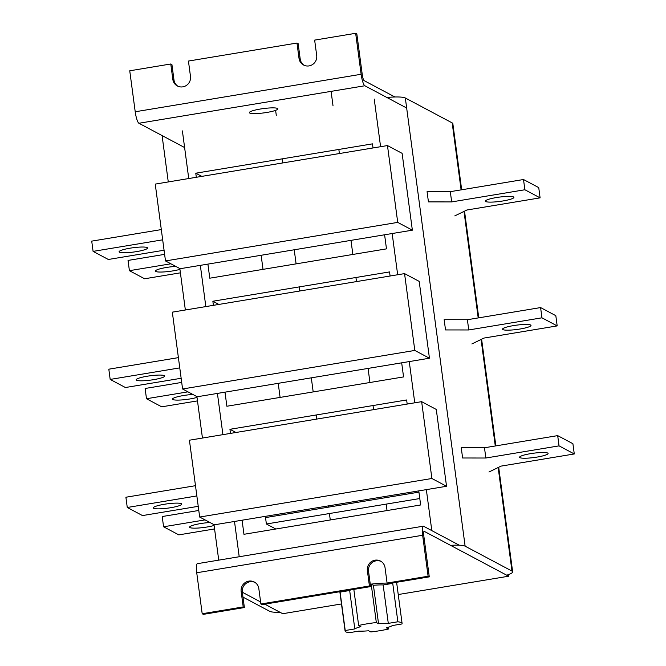 <?xml version="1.0" encoding="UTF-8"?>
<svg xmlns="http://www.w3.org/2000/svg" width="666" height="666" viewBox="0 0 666 666"><rect width="100%" height="100%" fill="white"/><g stroke="black" fill="none" stroke-linecap="round" stroke-linejoin="round"><path stroke-width="1" d="M387.162 583.083A28.755 4.337 172.4 0 0 371.195 584.115L376.323 622.527A28.755 4.337 172.4 0 0 367.149 623.817A28.755 4.337 172.4 0 0 358.649 625.466L353.837 589.385M340.542 591.591A28.755 4.337 172.4 0 0 340.093 592.107L345.221 630.519A28.755 4.337 172.4 0 0 345.096 631.043A28.755 4.337 172.4 0 0 349.317 632.7L358.899 631.11A19.605 2.955 -7.6 0 0 368.639 630.777L370.862 631.951A28.755 4.337 172.4 0 0 380.036 630.669A28.755 4.337 172.4 0 0 388.536 629.02L388.303 627.272M371.195 584.115L373.418 585.297A19.605 2.955 -7.6 0 1 383.158 584.956L392.74 583.366A28.755 4.337 172.4 0 0 391.025 583.208M392.74 583.366L397.868 621.786A28.755 4.337 172.4 0 1 402.089 623.443L396.603 582.284M388.536 629.02L386.313 627.838A19.605 2.955 -7.6 0 0 392.382 625.549L401.964 623.959A28.755 4.337 172.4 0 0 402.089 623.443M376.323 622.527L378.546 623.709A19.605 2.955 -7.6 0 1 388.286 623.376L397.868 621.786M345.221 630.519L354.803 628.929A19.605 2.955 -7.6 0 1 360.872 626.639L358.649 625.466M340.093 592.107L349.675 590.517A19.605 2.955 -7.6 0 1 350.791 589.885M349.675 590.517L354.803 628.929M383.158 584.956L388.286 623.376M373.418 585.297L378.546 623.709M275.816 529.012L266.383 523.992L265.526 517.59L418.939 492.132M266.383 523.992L419.788 498.534M182.584 388.986L197.219 396.77L429.445 358.225L419.197 281.393L404.553 273.609L172.328 312.154L182.584 388.986L414.81 350.441L429.445 358.225M414.81 350.441L404.553 273.609M165.493 260.93L180.136 268.714L412.362 230.178L402.114 153.346L387.47 145.563L155.245 184.099L165.493 260.93L397.719 222.394L412.362 230.178M397.719 222.394L387.47 145.563M199.667 517.041L214.31 524.816L446.536 486.28L436.28 409.448L421.645 401.665L189.419 440.209L199.667 517.041L431.893 478.496L446.536 486.28M431.893 478.496L421.645 401.665M153.655 379.653A14.377 2.173 172.4 0 0 164.677 376.04A14.377 2.173 172.4 0 0 147.211 376.223A14.377 2.173 172.4 0 0 136.18 379.836A14.377 2.173 172.4 0 0 153.655 379.653M197.019 397.411A14.377 2.173 -7.6 0 1 189.96 398.951A14.377 2.173 -7.6 0 1 172.494 399.142A14.377 2.173 -7.6 0 1 183.525 395.529A14.377 2.173 -7.6 0 1 192.89 394.463M170.737 507.7A14.377 2.173 172.4 0 0 181.768 504.087A14.377 2.173 172.4 0 0 164.294 504.279A14.377 2.173 172.4 0 0 153.272 507.892A14.377 2.173 172.4 0 0 170.737 507.7M209.973 522.519A14.377 2.173 172.4 0 0 200.608 523.576A14.377 2.173 172.4 0 0 189.577 527.189A14.377 2.173 172.4 0 0 207.051 527.006A14.377 2.173 172.4 0 0 214.111 525.466M136.563 251.598A14.377 2.173 172.4 0 0 147.594 247.985A14.377 2.173 172.4 0 0 130.128 248.177A14.377 2.173 172.4 0 0 119.097 251.79A14.377 2.173 172.4 0 0 136.563 251.598M179.937 269.364A14.377 2.173 -7.6 0 1 172.877 270.895A14.377 2.173 -7.6 0 1 155.403 271.087A14.377 2.173 -7.6 0 1 166.433 267.474A14.377 2.173 -7.6 0 1 175.799 266.408M242.99 597.127L269.655 611.296A26.14 3.946 172.4 0 0 280.078 612.304M168.273 181.943L162.338 137.479A26.14 3.946 -7.6 0 1 163.287 136.205M386.846 97.461A26.14 3.946 -7.6 0 1 405.328 97.994L452.181 122.902A26.14 3.946 -7.6 0 1 452.847 123.635L461.671 189.785M506.726 575.199A26.14 3.946 172.4 0 0 512.645 571.811A26.14 3.946 172.4 0 0 511.979 571.078L498.16 467.524M405.328 97.994L465.126 546.178L511.979 571.078M465.126 546.178A26.14 3.946 172.4 0 0 450.566 545.346M418.772 490.884L420.646 504.97L243.956 534.298L242.074 520.213M230.494 433.391L229.945 429.295L406.635 399.966L407.184 404.062M384.598 234.782L386.48 248.868L209.782 278.197L207.9 264.111M196.32 177.289L195.771 173.193L372.469 143.864L373.01 147.96M401.681 362.837L403.563 376.923L226.873 406.243L224.991 392.157M213.403 305.336L212.862 301.24L389.552 271.919L390.101 276.015M295.471 512.62L295.304 511.38M263.012 269.355L261.139 255.269M280.103 397.411L278.221 383.325M212.862 301.24L218.856 304.429M195.771 173.193L201.773 176.382M229.945 429.295L235.947 432.484M178.396 357.634L108.816 369.189L110.181 379.429L125.408 387.52L181.152 378.271M179.77 367.882L110.181 379.429M187.962 391.849L146.487 398.734L161.713 406.826L197.486 400.89M181.701 382.417L145.121 388.486L146.487 398.734M195.488 485.689L125.899 497.236L127.264 507.484L142.491 515.576L198.235 506.327M196.853 495.937L127.264 507.484M205.053 519.896L163.578 526.781L178.804 534.873L214.569 528.937M198.793 510.464L162.204 516.541L163.578 526.781M161.314 229.587L91.725 241.134L93.09 251.382L108.317 259.474L164.069 250.225M162.679 239.827L93.09 251.382M170.879 263.794L129.404 270.679L144.63 278.771L180.403 272.835M164.619 254.362L128.038 260.431L129.404 270.679M496.453 197.544A14.377 2.173 -7.6 0 1 513.919 197.352A14.377 2.173 -7.6 0 1 502.897 200.966A14.377 2.173 -7.6 0 1 485.422 201.157A14.377 2.173 -7.6 0 1 496.453 197.544M454.795 215.892L466.899 210.006L540.101 197.86L524.875 189.76L451.673 201.915L428.438 201.89L427.072 191.642L450.308 191.666L523.509 179.52L538.736 187.612L540.101 197.86M523.509 179.52L524.875 189.76M450.308 191.666L451.673 201.915M513.536 325.599A14.377 2.173 -7.6 0 1 531.01 325.408A14.377 2.173 -7.6 0 1 519.98 329.021A14.377 2.173 -7.6 0 1 502.514 329.212A14.377 2.173 -7.6 0 1 513.536 325.599M471.878 343.947L483.982 338.062L557.184 325.907L541.957 317.815L468.756 329.961L445.529 329.936L444.155 319.697L467.39 319.722L540.592 307.575L555.819 315.667L557.184 325.907M540.592 307.575L541.957 317.815M467.39 319.722L468.756 329.961M537.062 457.076A14.377 2.173 172.4 0 0 548.093 453.463A14.377 2.173 172.4 0 0 530.627 453.646A14.377 2.173 172.4 0 0 519.597 457.259A14.377 2.173 172.4 0 0 537.062 457.076M574.275 453.962L572.91 443.714L557.683 435.622L484.482 447.768L461.247 447.743L462.612 457.992L485.847 458.017L559.049 445.87L574.275 453.962L501.073 466.108L488.969 472.003M557.683 435.622L559.049 445.87M484.482 447.768L485.847 458.017M381.069 561.405A9.149 8.849 -62 0 0 368.539 571.237L370.587 586.604L369.422 585.98L260.881 603.995L258.833 588.627A9.149 8.849 -62 0 0 248.801 581.127A9.149 8.849 -62 0 0 241.159 591.558L243.207 606.926L202.189 613.736L203.363 614.36L244.38 607.55L243.207 606.926M254.862 582.35A9.149 8.849 -62 0 0 242.332 592.182L244.38 607.55M459.232 545.196L423.618 526.265A10.456 2.131 80.6 0 0 423.268 526.198A10.456 2.131 80.6 0 0 422.644 535.264L428.105 576.24L387.088 583.05L385.04 567.682A9.149 8.849 -62 0 0 375.008 560.181A9.149 8.849 -62 0 0 367.374 570.612L369.422 585.98M370.587 586.604L262.054 604.62L260.881 603.995M428.105 576.24L429.279 576.864L388.261 583.674L387.088 583.05M429.279 576.864L423.809 535.889A5.228 1.066 -99.4 0 1 424.125 531.351A5.228 1.066 -99.4 0 1 424.3 531.385L508.633 576.215L398.235 594.538M242.341 592.249L260.606 601.956M264.768 604.162L282.717 613.711L341.483 603.954M508.633 576.215L508.424 574.625M423.268 526.198L197.352 563.686A10.456 2.131 80.6 0 0 196.728 572.76L202.189 613.736M260.373 109.024A14.377 2.173 -7.6 0 1 277.847 108.841A14.377 2.173 -7.6 0 1 266.816 112.454A14.377 2.173 -7.6 0 1 249.35 112.637A14.377 2.173 -7.6 0 1 260.373 109.024M304.162 65.31A9.149 8.849 -62 0 1 300.2 59.033L298.152 43.665L296.978 43.04L188.436 61.056L190.484 76.424A9.149 8.849 -62 0 1 177.356 85.964A9.149 8.849 -62 0 1 172.819 79.354L170.771 63.986L129.745 70.796L135.215 111.771A10.456 2.131 80.6 0 0 138.928 123.26L184.607 147.544M177.955 86.255A9.149 8.849 -62 0 1 173.984 79.978L171.936 64.61L170.771 63.986M394.905 96.986L364.16 80.644A5.228 1.066 -99.4 0 1 362.304 74.9L356.834 33.924L355.661 33.3L314.643 40.11L316.7 55.478A9.149 8.849 -62 0 1 303.571 65.018A9.149 8.849 -62 0 1 299.026 58.408L296.978 43.04M355.661 33.3L361.13 74.276A10.456 2.131 80.6 0 0 364.843 85.764L406.66 108M495.288 445.979L481.077 339.477M478.205 317.923L463.994 211.422M461.113 189.877L452.181 122.902M182.392 130.911L188.744 178.546M200.333 265.368L205.836 306.593M217.416 393.415L222.919 434.648M234.499 521.47L239.211 556.743M431.809 530.619L426.34 489.627M414.76 402.805L409.257 361.58M397.669 274.758L392.166 233.525M380.586 146.703L374.234 99.076M242.332 592.182L241.159 591.558M368.539 571.237L367.374 570.612M422.644 535.264L196.728 572.76M361.13 74.276L135.215 111.771M364.843 85.764L138.928 123.26M173.984 79.978L172.819 79.354M300.2 59.033L299.026 58.408M345.096 631.043L339.843 591.708M330.278 519.971L329.412 513.536M328.563 507.134L328.396 505.885M316.808 419.064L316.267 414.968M313.187 391.916L311.313 377.83M299.725 291.009L299.176 286.921M296.104 263.869L294.222 249.783M282.642 162.962L282.093 158.866M276.282 115.326L275.616 110.348M387.029 510.556L386.172 504.112M385.314 497.71L385.148 496.47M373.568 409.648L373.018 405.552M369.946 382.5L368.065 368.415M356.476 281.593L355.935 277.497M352.855 254.445L350.974 240.359M339.394 153.538L338.844 149.442M333.033 105.911L331.094 91.367M179.828 268.556L185.356 309.99M196.911 396.603L202.447 438.045M214.002 524.658L218.731 560.139M464.527 211.164L478.754 317.832M481.61 339.21L495.845 445.887M498.692 467.266L512.645 571.811"/></g></svg>
